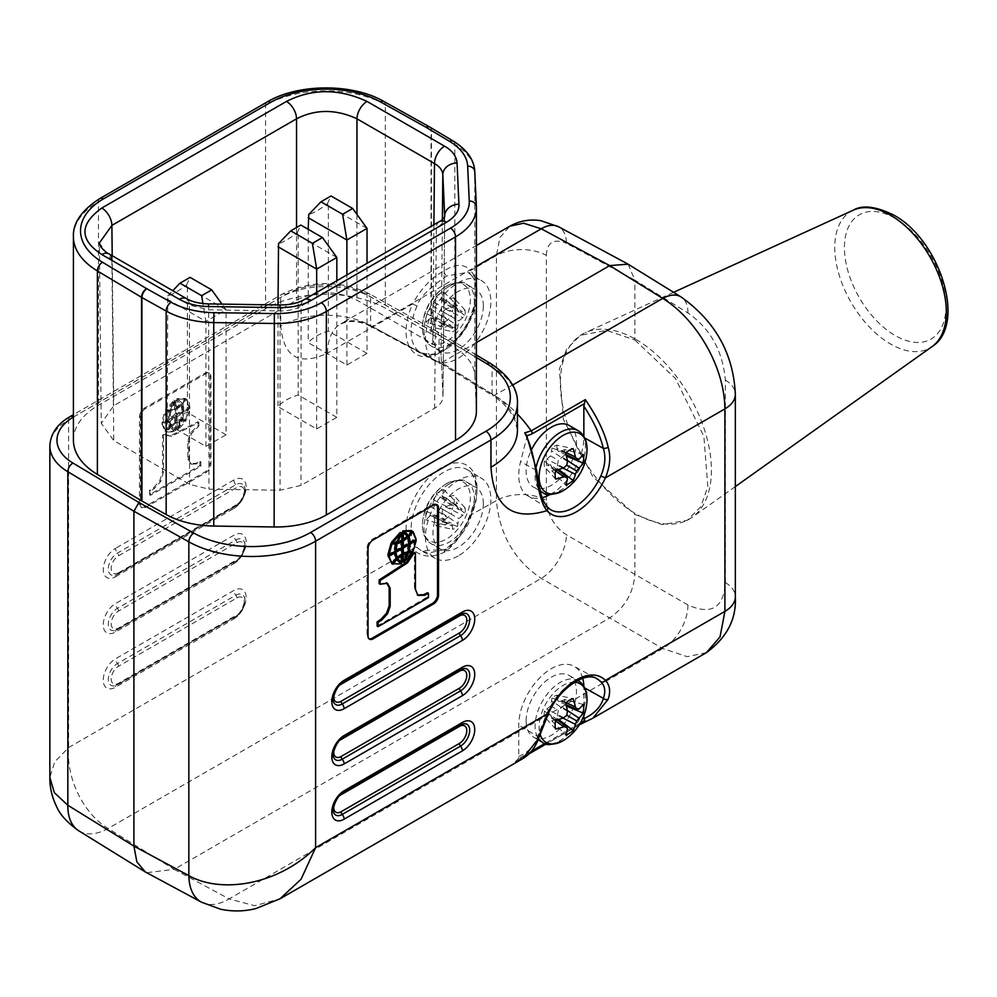 <?xml version="1.0" encoding="UTF-8"?>
<svg xmlns="http://www.w3.org/2000/svg" width="997" height="997" viewBox="0 0 997 997"><rect width="100%" height="100%" fill="white"/><g stroke="black" fill="none" stroke-linecap="round" stroke-linejoin="round"><path stroke-width="0.75" stroke-dasharray="4.99 3.74" d="M304.048 299.686A14.245 8.225 -120 0 0 301.094 306.141C295.723 309.307 288.756 310.902 280.219 310.927L208.809 309.843L189.418 305.057L111.888 260.292L99.376 242.969L101.258 423.301L113.77 440.587L189.567 484.355L208.959 489.166L280.07 490.237L300.957 485.427L434.617 408.259C440.275 404.907 443.054 400.881 442.942 396.195L441.085 355.144C440.811 350.794 438.032 347.068 432.748 343.953L356.963 300.197C336.824 290.326 316.685 290.326 296.545 300.197L113.77 405.704L101.258 423.301M444.687 215.963C444.998 220.412 442.219 224.437 436.362 228.039L301.094 306.141L300.957 485.427M444.699 216.486L442.955 396.719L444.687 216.561M367.033 353.387L328.374 331.066A45.214 26.109 0 0 0 308.235 342.694L346.894 365.014L367.033 353.387L367.033 263.333M336.824 417.332L298.165 395.024A45.214 26.109 0 0 0 278.026 406.651L316.685 428.959L336.824 417.332L336.824 280.768M226.057 434.779L187.399 412.459A45.214 26.109 0 0 0 167.259 424.086L205.918 446.407L226.057 434.779L226.057 309.78L187.399 287.472L187.399 412.459M367.033 228.388L328.374 206.08L328.374 331.066M346.894 365.014L346.894 274.96M308.235 229.335L308.235 342.694M328.374 206.08L327.39 203.774C319.314 209.769 313.108 213.358 308.746 214.529M327.39 203.774L331.029 195.973M336.824 257.463L298.165 235.142L298.165 395.024M316.685 428.959L316.685 292.395M278.026 304.97L278.026 406.651M298.165 235.142L297.181 232.837C289.105 238.831 282.899 242.421 278.537 243.604M297.181 232.837L300.82 225.048M205.918 446.407L205.918 321.408L226.057 309.78L221.97 304.122M187.399 287.472L186.414 285.167C178.338 291.161 172.132 294.738 167.77 295.922L167.259 424.086M167.259 299.1L205.918 321.408L202.939 303.549M186.414 285.167L190.053 277.365M167.77 295.922L172.78 290.7M453.361 141.138A7.116 4.187 -59.1 0 1 454.819 144.391L431.427 130.408L431.427 333.883L454.819 347.878A71.198 41.114 180 0 1 474.784 375.358L476.367 410.216A71.198 41.114 180 0 1 476.392 411.3M431.427 333.883A16.376 9.459 0 0 0 431.016 333.646L385.328 308.173A85.443 49.327 0 0 0 265.551 308.783L98.441 405.256A85.443 49.327 0 0 0 73.417 440.138M476.392 357.512L433.994 332.163L437.521 331.802L439.029 335.079L439.029 361.238L492.069 394.039A90.428 52.205 180 0 1 517.443 430.305L515.362 421.619C511.623 411.786 504.245 403.224 493.228 395.921L492.069 394.039M417.12 547.54L421.295 550.718L446.706 549.584C461.175 536.349 469.238 525.319 470.908 516.483A46.597 26.907 120 0 0 467.605 469.861A46.597 26.907 120 0 0 444.014 472.005A46.597 26.907 120 0 0 414.752 509.455A46.597 26.907 120 0 0 417.12 547.54A3.564 2.866 136.5 0 0 412.596 548.986A50.149 28.95 -60 0 1 417.93 491.708A50.149 28.95 -60 0 1 465.163 464.428A50.149 28.95 -60 0 1 470.497 515.549C464.191 532.261 455.492 544.474 444.388 552.176C431.664 558.245 421.058 557.186 412.596 548.986L68.631 747.551L54.723 761.833L49.85 777.498M592.903 718.164L585.301 721.317L515.25 761.758L522.602 758.754M201.431 902.16A56.966 32.876 118.3 0 0 229.111 898.895L254.671 905.725L280.132 898.746M706.387 652.649L687.182 656.674L662.756 648.536L541.284 578.41C514.552 560.626 499.597 534.691 496.419 500.581L469.774 515.536L470.908 516.483M585.301 721.317L584.342 720.706M583.856 715.709L583.856 687.494A46.036 26.583 120 0 0 583.843 686.347M582.734 678.334A46.036 26.583 120 0 0 574.035 666.258A46.036 26.583 120 0 0 538.667 678.945A46.036 26.583 120 0 0 518.752 725.081L518.752 756.387L518.253 758.867L515.25 761.758L529.046 753.844M526.129 720.819A35.605 20.551 -60 0 1 541.67 684.989A35.605 20.551 -60 0 1 569.1 675.455A35.605 20.551 -60 0 1 576.478 691.744A35.605 20.551 -60 0 1 560.937 727.573A35.605 20.551 -60 0 1 533.507 737.119A35.605 20.551 -60 0 1 526.129 720.819M526.541 435.066L526.615 438.132L520.571 461.661A46.036 26.583 120 0 0 527.999 495.995A46.036 26.583 120 0 0 542.181 497.64M550.307 494.425A46.036 26.583 120 0 0 583.856 437.496L583.856 436.387M569.1 425.457A35.605 20.551 -60 0 1 576.478 441.758A35.605 20.551 -60 0 1 560.937 477.588A35.605 20.551 -60 0 1 533.507 487.122A35.605 20.551 -60 0 1 526.129 470.821A35.605 20.551 -60 0 1 531.924 448.924M518.752 756.387C528.223 752.523 534.492 745.843 537.57 736.322L547.166 712.818A46.597 26.907 -60 0 1 597.016 678.87L574.035 666.258M538.355 738.964A3.564 2.642 20.3 0 0 537.57 736.322L518.752 725.081M527.999 495.995L550.419 509.579A46.597 26.907 -60 0 1 546.643 506.389C540.611 500.768 536.648 479.632 535.563 470.509C533.432 456.813 530.454 446.02 526.615 438.132M536.673 470.447L520.571 461.661M476.392 342.569L441.546 362.684L494.574 395.485A90.428 52.205 60 0 1 517.443 414.067M512.657 385.054L493.228 395.921L439.727 362.846M441.546 362.684L440.537 363.269L439.029 361.238L439.029 362.397L441.546 362.684M440.537 363.269L372.118 326.48A64.082 37.001 -120 0 0 340.862 323.751A64.082 37.001 -120 0 0 340.849 323.763A64.082 37.001 -120 0 0 327.589 353.088C299.15 366.298 283.547 357.287 280.768 326.056A64.082 37.001 0 0 1 370.597 325.608L439.029 362.397M139.455 416.758A7.116 4.113 120 0 1 144.49 408.035L204.908 373.152A7.116 4.113 120 0 1 208.46 372.803A7.116 4.113 120 0 1 209.943 376.056L209.943 463.269A7.116 4.113 120 0 1 204.908 471.992L144.49 506.875A7.116 4.113 120 0 1 140.926 507.224A7.116 4.113 120 0 1 139.455 503.959L139.455 416.758L140.465 417.332A7.116 4.113 -60 0 1 145.5 408.62L205.918 373.738A7.116 4.113 -60 0 1 209.47 373.377A7.116 4.113 -60 0 1 210.953 376.642L210.953 463.854A7.116 4.113 -60 0 1 205.918 472.566L145.5 507.448A7.116 4.113 -60 0 1 141.935 507.809A7.116 4.113 -60 0 1 140.465 504.544L140.465 417.332M634.877 340.014L675.48 378.524L703.87 436.374L707.845 486.71L700.791 506.688L687.357 520.26L662.195 524.634L634.877 514.427L592.841 476.753L563.43 419.488L559.329 369.226L566.632 349.112L580.553 335.266L606.6 330.368L634.877 340.014L634.877 280.132L687.918 312.933C710.313 328.649 722.788 351.031 725.342 380.069L725.342 582.56C723.747 607.946 711.272 615.411 687.918 604.942L566.458 534.816C554.457 526.977 547.752 515.486 546.319 500.332A35.605 20.551 0 0 0 496.419 500.581L496.419 255.618L499.946 237.448L509.791 226.219M546.319 500.332L546.319 255.369A35.605 20.551 0 0 0 496.419 255.618L470.497 270.586C464.178 263.619 455.479 263.657 444.388 270.685C431.651 277.403 421.058 288.519 412.596 304.01L327.589 353.088M417.12 305.929L412.596 304.01A50.149 28.95 -60 0 0 417.93 355.131A50.149 28.95 -60 0 0 465.163 327.863A50.149 28.95 -60 0 0 470.497 270.586A3.564 2.866 -43.5 0 0 470.422 274.487L467.805 272.318L446.706 275.945C428.772 288.345 418.914 298.34 417.12 305.929A46.597 26.907 120 0 0 421.008 352.888A46.597 26.907 120 0 0 444.014 350.421A46.597 26.907 120 0 0 473.276 312.971A46.597 26.907 120 0 0 470.908 274.873L467.817 272.318L481.563 280.656A46.248 26.695 -60 0 1 488.293 317.806A46.248 26.695 -60 0 1 458.159 358.297A46.248 26.695 -60 0 1 435.328 360.752A46.248 26.695 -60 0 1 427.875 323.788A46.248 26.695 -60 0 1 458.159 282.787A46.248 26.695 -60 0 1 481.563 280.656M483.333 306.004A35.605 20.551 120 0 0 475.955 289.703A35.605 20.551 120 0 0 448.525 299.25A35.605 20.551 120 0 0 432.985 335.079A35.605 20.551 120 0 0 440.362 351.368A35.605 20.551 120 0 0 467.792 341.834A35.605 20.551 120 0 0 483.333 306.004M458.159 555.965A46.248 26.695 -60 0 1 435.328 558.42A46.248 26.695 -60 0 1 427.875 521.456A46.248 26.695 -60 0 1 458.159 480.454A46.248 26.695 -60 0 1 481.563 478.323A46.248 26.695 -60 0 1 488.293 515.474A46.248 26.695 -60 0 1 458.159 555.965M483.333 503.672A35.605 20.551 120 0 0 475.955 487.371A35.605 20.551 120 0 0 448.525 496.917A35.605 20.551 120 0 0 432.985 532.747A35.605 20.551 120 0 0 440.362 549.035A35.605 20.551 120 0 0 467.792 539.502A35.605 20.551 120 0 0 483.333 503.672M517.443 403.05A90.428 52.205 0 0 0 492.069 366.784L439.029 335.079L370.597 296.919A64.082 37.001 0 0 0 280.768 297.38L68.619 419.862L68.631 747.551C65.964 777.909 83.511 813.814 108.112 828.495L541.284 578.41A35.605 19.828 -60 0 0 566.458 534.816M78.85 830.85A56.966 32.876 121.7 0 0 108.112 828.495L174.188 869.359L146.646 872.687M687.918 604.942A35.605 21.261 -60 0 1 662.756 648.536L229.111 898.895L174.188 869.359L609.715 617.916C624.994 607.372 633.394 592.841 634.877 574.322L634.877 514.427M635.887 339.441A106.804 61.664 60 0 1 704.842 430.878A106.804 61.664 60 0 1 692.142 517.306A106.804 61.664 60 0 1 689.288 519.138A106.804 61.664 60 0 1 635.887 513.854A106.804 61.664 -120 0 1 566.109 419.725A106.804 61.664 -120 0 1 582.485 334.145A106.804 61.664 -120 0 1 585.501 332.599A106.804 61.664 -120 0 1 635.887 339.441M628.085 264.18L634.877 280.132L566.458 243.343A35.605 20.551 118.3 0 0 558.582 226.768M446.394 483.757A33.873 19.554 -60 0 1 470.36 497.59A33.873 19.554 -60 0 1 446.394 539.078A33.873 19.554 -60 0 1 422.529 522.889L422.529 522.889A33.873 19.554 -60 0 1 444.4 485.016L444.4 485.016A33.873 19.554 -60 0 1 446.394 483.757M440.038 491.247A20.214 11.665 120 0 0 436.275 494.001A49.838 31.169 -124.5 0 0 434.119 500.17A49.613 39.78 -99.6 0 0 432.723 503.522A49.613 39.78 -20.4 0 0 430.517 506.401A49.838 31.169 4.5 0 0 426.255 511.361A20.214 11.665 120 0 0 425.744 515.997A20.214 11.665 120 0 0 426.255 520.06A49.838 26.159 175.8 0 1 430.517 515.499A49.613 12.949 -167.6 0 1 432.723 515.1A49.613 17.934 -140.8 0 0 434.119 517.568A49.838 31.169 -124.5 0 0 436.275 525.843A20.214 11.665 120 0 0 440.038 524.248A20.214 11.665 120 0 0 443.802 521.493A49.838 26.159 64.2 0 1 441.995 513.031A49.613 34.783 87.7 0 1 442.743 509.305A49.613 34.783 152.3 0 1 445.584 506.8A49.838 26.159 175.8 0 1 453.834 504.133A20.214 11.665 120 0 0 453.834 495.447A49.838 31.169 4.5 0 0 445.584 497.702A49.613 17.934 20.8 0 0 442.743 497.74A49.613 12.949 47.6 0 1 441.995 495.634A49.838 26.159 64.2 0 1 443.802 489.652A20.214 11.665 120 0 0 440.038 491.247M443.802 489.652L457.436 503.423A14.544 8.4 -60 0 0 452.526 506.264L436.275 494.001M434.119 500.17L452.526 509.43L452.526 506.264M432.723 503.522L451.13 514.153L452.526 509.43M430.517 506.401L447.753 517.717L451.13 514.153M426.255 511.361L444.998 519.312L447.753 517.717M434.119 517.568L452.526 526.154L451.13 523.051L447.753 523.388L444.998 524.983A14.544 8.4 -60 0 1 444.699 522.316A14.544 8.4 -60 0 1 444.998 519.312M452.526 526.154L452.526 529.332A14.544 8.4 -60 0 0 454.981 528.26A14.544 8.4 -60 0 0 457.436 526.491L458.844 518.602L464.976 513.443A14.544 8.4 -60 0 0 465.275 510.439A14.544 8.4 -60 0 0 464.976 507.772L462.222 509.367L458.844 509.704L457.436 506.601L457.436 503.423M430.517 515.499L447.753 523.388M444.998 524.983L426.255 520.06M432.723 515.1L451.13 523.051M436.275 525.843L452.526 529.332M457.436 526.491L443.802 521.493M441.995 513.031L457.436 523.325M442.743 509.305L458.844 518.602M445.584 506.8L462.222 515.038M453.834 504.133L464.976 513.443M464.976 507.772L453.834 495.447M445.584 497.702L462.222 509.367M442.743 497.74L458.844 509.704M441.995 495.634L457.436 506.601M446.394 286.089A33.873 19.554 -60 0 1 470.36 299.923A33.873 19.554 -60 0 1 446.394 341.41A33.873 19.554 -60 0 1 422.529 325.221L422.529 325.221A33.873 19.554 -60 0 1 444.4 287.348L444.4 287.348A33.873 19.554 -60 0 1 446.394 286.089M426.255 322.392A49.838 26.159 175.8 0 1 430.517 317.831A49.613 12.949 -167.6 0 1 432.723 317.432A49.613 17.934 -140.8 0 0 434.119 319.9L452.526 328.487L452.526 331.665A14.544 8.4 120 0 0 457.436 328.823L443.802 323.826A49.838 26.159 64.2 0 1 441.995 315.364A49.613 34.783 87.7 0 1 442.743 311.637A49.613 34.783 152.3 0 1 445.584 309.132A49.838 26.159 175.8 0 1 453.834 306.465A20.214 11.665 120 0 0 453.834 297.779A49.838 31.169 4.5 0 0 445.584 300.035A49.613 17.934 20.8 0 0 442.743 300.072A49.613 12.949 47.6 0 1 441.995 297.966A49.838 26.159 64.2 0 1 443.802 291.984A20.214 11.665 120 0 0 436.275 296.333A49.838 31.169 -124.5 0 0 434.119 302.502A49.613 39.78 -99.6 0 0 432.723 305.855A49.613 39.78 -20.4 0 0 430.517 308.734A49.838 31.169 4.5 0 0 426.255 313.694L444.998 321.645A14.544 8.4 120 0 0 444.998 327.315L426.255 322.392A20.214 11.665 -60 0 1 426.255 313.694M434.119 319.9A49.838 31.169 -124.5 0 0 436.275 328.175L452.526 331.665M443.802 323.826A20.214 11.665 -60 0 1 436.275 328.175M443.802 291.984L457.436 305.755A14.544 8.4 -60 0 0 452.526 308.596L436.275 296.333M434.119 302.502L452.526 311.762L452.526 308.596M432.723 305.855L451.13 316.485L452.526 311.762M430.517 308.734L447.753 320.049L451.13 316.485M447.753 320.049L444.998 321.645M444.998 327.315L447.753 325.72L451.13 325.383L452.526 328.487M457.436 328.823L458.844 320.934L464.976 315.775A14.544 8.4 -60 0 0 465.275 312.771A14.544 8.4 -60 0 0 464.976 310.104L462.222 311.7L458.844 312.036L457.436 308.933L457.436 305.755M430.517 317.831L447.753 325.72M432.723 317.432L451.13 325.383M441.995 315.364L457.436 325.658M442.743 311.637L458.844 320.934M445.584 309.132L462.222 317.37M453.834 306.465L464.976 315.775M464.976 310.104L453.834 297.779M445.584 300.035L462.222 311.7M442.743 300.072L458.844 312.036M441.995 297.966L457.436 308.933M198.839 426.143L198.839 422.416L171.596 436.3L164.704 435.066L163.558 435.739L163.558 471.942L160.704 481.464L154.323 488.555L150.535 490.985L150.535 495.272L200.883 466.197L200.883 461.985L197.082 463.867L191.374 464.178L188.794 459.717L188.794 441.696L191.524 433.57L198.839 426.143L197.83 425.557L190.527 432.985L187.785 441.11L187.785 459.131L191.449 464.228L190.253 463.543L196.073 463.293L199.874 461.412L199.874 465.624L149.525 494.686L149.525 490.399L153.314 487.969L159.694 480.878L162.548 471.357L162.548 435.153L163.695 434.493L165.527 435.627L163.695 434.493L170.587 435.726L197.83 421.831L197.83 425.557M186.177 420.759L182.314 420.684L177.753 430.23L186.177 420.759L185.168 420.186L176.743 429.657L181.304 420.098L185.168 420.186M177.142 422.691L181.392 420.859L177.154 429.844L177.142 422.691L176.133 422.105L180.382 420.273L176.145 429.258L176.133 422.105M177.142 421.644L177.142 415.861L183.012 412.471L181.79 419.65L177.142 421.644L176.133 421.058L176.133 415.275L182.002 411.898L180.781 419.064L176.133 421.058M182.725 419.475L184.171 411.798L190.016 408.434L186.838 419.55L181.728 418.902L183.161 411.225L189.006 407.848L185.828 418.977L181.728 418.902M190.028 407.212L184.183 410.577L182.974 404.271L186.95 399.51L190.028 407.212L189.019 406.626L183.186 410.004L181.977 403.698L185.953 398.925L189.019 406.626M181.953 405.281L183.037 411.238L177.142 414.64L177.154 408.782L181.953 405.281L180.943 404.695L182.027 410.664L176.145 414.067L176.145 408.197L180.943 404.695M177.154 407.736L181.541 404.533L177.154 400.383L177.154 407.736L176.145 407.162L176.145 399.797L177.217 400.308L180.544 403.959L176.145 407.162M182.588 403.523L177.765 399.211L186.314 399.049L182.588 403.523L176.756 398.626L185.305 398.464L181.579 402.938M186.09 398.912L185.081 398.326L186.09 398.912M175.659 430.704L175.659 423.538L171.409 426.616L175.659 430.704L170.4 426.043L174.662 422.965L174.649 430.118M170.499 427.501L175.061 431.788L166.636 432.05L170.499 427.501L169.49 426.928L174.051 431.215L165.627 431.464L169.49 426.928M174.301 431.402L173.291 430.829L174.301 431.402M166.723 432.1L165.627 431.464L166.723 432.1M175.659 416.721L169.802 420.098L171.023 425.869L175.659 422.491L175.659 416.721L174.649 416.135L174.662 421.905L170.013 425.283L168.792 419.525L174.649 416.135M168.643 420.771L162.798 424.149L165.976 431.601L170.076 426.778L168.643 420.771L167.633 420.186L169.066 426.205L164.966 431.016L161.788 423.563L167.633 420.186M175.646 401.255L175.659 408.596L171.26 410.477L175.646 401.255L174.649 400.669L174.649 408.022L170.25 409.892L174.649 400.669M169.764 418.902L175.659 415.5L175.659 409.642L170.861 411.674L169.764 418.902L168.767 418.316L169.851 411.1L174.649 409.069L174.649 414.914L168.767 418.316M166.499 410.49L170.225 410.664L175.048 400.782L166.499 410.49L165.49 409.904L174.039 400.196L169.216 410.079L165.49 409.904M162.785 422.94L168.618 419.563L169.826 411.861L165.851 411.686L162.785 422.94L161.776 422.354L164.841 411.113L168.817 411.287L167.608 418.989L161.776 422.354M191.524 433.57L190.527 432.985M198.839 422.416L197.83 421.831M190.676 426.778L189.679 426.205M190.439 426.878L189.43 426.305M186.875 428.772L185.878 428.187M171.596 436.3L170.587 435.726M163.558 435.739L162.548 435.153M163.558 471.942L162.548 471.357M160.704 481.464L159.694 480.878M154.323 488.555L153.314 487.969M150.535 490.985L149.525 490.399M150.535 495.272L149.525 494.686M200.883 466.197L199.874 465.624M200.883 461.985L199.874 461.412M191.374 464.178L190.365 463.605M188.794 459.717L187.785 459.131M188.794 441.696L187.785 441.11M182.314 420.684L181.304 420.098M177.753 430.23L176.743 429.657M181.392 420.859L180.382 420.273M177.154 429.844L176.145 429.258M177.142 415.861L176.133 415.275M181.79 419.65L180.781 419.064M183.012 412.471L182.002 411.898M184.171 411.798L183.161 411.225M186.838 419.55L185.828 418.977M190.016 408.434L189.006 407.848M184.183 410.577L183.186 410.004M186.95 399.51L185.953 398.925M182.974 404.271L181.977 403.698M183.037 411.238L182.027 410.664M177.154 408.782L176.145 408.197M177.142 414.64L176.145 414.067M181.541 404.533L180.544 403.959M177.765 399.211L176.756 398.626M175.659 423.538L174.662 422.965M171.409 426.616L170.4 426.043M175.659 422.491L174.662 421.905M171.023 425.869L170.013 425.283M169.802 420.098L168.792 419.525M170.076 426.778L169.066 426.205M162.798 424.149L161.788 423.563M165.976 431.601L164.966 431.016M175.659 408.596L174.649 408.022M171.26 410.477L170.25 409.892M175.659 409.642L174.649 409.069M175.659 415.5L174.649 414.914M170.861 411.674L169.851 411.1M170.225 410.664L169.216 410.079M175.048 400.782L174.039 400.196M169.826 411.861L168.817 411.287M168.618 419.563L167.608 418.989M574.608 682.172A33.873 19.554 120 0 0 563.068 685.413A33.873 19.554 120 0 0 540.1 734.228M565.062 739.475A33.873 19.554 120 0 0 586.934 701.601M565.66 702.997L552.014 698A14.544 8.4 120 0 1 556.924 695.158L573.188 698.648M566.097 702.611L556.924 698.336L556.924 695.158M566.134 704.804L558.332 701.427L556.924 698.336M578.945 708.992L561.71 701.103L558.332 701.427M583.208 704.43L564.464 699.508A14.544 8.4 -60 0 1 564.464 705.178L566.421 706.001M561.71 701.103L564.464 699.508M564.464 705.178L558.332 710.338L556.924 718.226A14.544 8.4 -60 0 1 552.014 721.068L552.014 717.89L550.618 714.787L547.241 715.123L544.487 716.718A14.544 8.4 120 0 1 544.188 714.051A14.544 8.4 120 0 1 544.487 711.048L550.618 705.888L552.014 698M567.305 710.437L561.71 706.773M550.618 705.888L558.332 710.338M562.906 718.064L556.924 715.061M558.619 719.51L556.924 718.226M552.014 721.068L565.66 734.839M567.467 728.857L552.014 717.89M557.435 719.859L550.618 714.787M555.516 720.931L547.241 715.123M555.628 729.044L544.487 716.718M544.487 711.048L555.628 720.357M563.878 717.69L547.241 709.453M567.467 711.459L552.014 701.165M565.062 489.49A33.873 19.554 120 0 0 586.934 451.604M565.66 452.999L552.014 448.002A14.544 8.4 120 0 1 556.924 445.173L573.188 448.65M566.097 452.613L556.924 448.338L556.924 445.173M566.134 454.819L558.332 451.442L556.924 448.338M578.945 459.006L561.71 451.105L558.332 451.442M583.208 454.445L564.464 449.522A14.544 8.4 -60 0 1 564.464 455.193L566.421 456.015M561.71 451.105L564.464 449.522M564.464 455.193L558.332 460.352L556.924 468.241A14.544 8.4 -60 0 1 552.014 471.07L552.014 467.892L550.618 464.801L547.241 465.138L544.487 466.721A14.544 8.4 120 0 1 544.188 464.066A14.544 8.4 120 0 1 544.487 461.05L550.618 455.891L552.014 448.002M567.305 460.452L561.71 456.776M550.618 455.891L558.332 460.352M562.906 468.067L556.924 465.063M558.619 469.512L556.924 468.241M552.014 471.07L565.66 484.841M567.467 478.872L552.014 467.892M557.435 469.874L550.618 464.801M555.516 470.945L547.241 465.138M555.628 479.058L544.487 466.721M544.487 461.05L555.628 470.372M563.878 467.705L547.241 459.467M567.467 461.474L552.014 451.18M436.512 504.544A7.116 4.113 120 0 0 436.038 504.195A7.116 4.113 120 0 0 432.486 504.544L372.068 539.427A7.116 4.113 120 0 0 367.033 548.151L367.033 635.351A7.116 4.113 120 0 0 368.504 638.616A7.116 4.113 120 0 0 369.04 638.84M418.079 595.421L414.428 588.716L414.428 552.512M386.948 582.996L379.134 583.656M377.103 626.079L427.451 597.004L427.451 592.717M395.659 559.118L400.221 563.405L391.796 563.666L395.934 559.28M391.148 563.218L395.248 558.395L393.803 552.388M387.945 554.519L393.79 551.179L394.999 543.477M400.831 562.32L400.831 555.155L396.582 558.233M396.195 557.485L400.831 554.108L400.831 548.338M394.937 550.518L400.831 547.116L400.296 541.57M395.821 543.963L394.999 548.811M396.432 542.094L400.819 532.872L400.819 540.212L396.619 542.206M391.659 542.106L395.385 542.281L400.221 532.398M406.564 552.475L402.314 561.461M407.474 552.301L402.925 561.847L411.35 552.375M415.188 540.05L411.998 551.167L407.898 551.092L409.057 546.418M408.172 544.088L406.95 551.266L402.314 553.248M402.314 546.256L408.209 542.854L409.219 543.44M402.314 540.399L407.112 536.897L408.209 542.854M402.314 539.352L406.714 536.149L402.327 531.999M412.484 531.239L411.474 530.653L407.761 535.14M404.869 531.7L402.925 530.828M409.356 542.194L415.201 538.829L416.198 539.402M408.147 535.888L412.122 531.127L415.201 538.829M414.428 588.716L415.425 589.302M427.451 597.004L428.448 597.589M386.45 582.659L387.459 583.233M395.248 558.395L396.258 558.981M393.79 551.179L394.8 551.765M400.831 554.108L401.841 554.693M400.831 547.116L401.841 547.702M400.819 540.212L401.828 540.798M395.385 542.281L396.395 542.854M411.998 551.167L413.007 551.752M406.95 551.266L407.96 551.852M406.714 536.149L407.723 536.735M280.057 304.995L280.07 490.237M208.647 303.923L208.959 489.166M186.464 298.614A14.245 8.225 -60 0 1 189.418 305.057L189.567 484.355M439.303 221.596A14.245 8.225 -120 0 0 436.362 228.039L434.617 408.259M111.888 260.292L113.77 440.587M112.2 255.731L113.77 405.704M296.545 227.515L296.545 300.197M356.963 214.417L356.963 300.197M433.907 224.724L432.748 343.953M442.394 219.452L441.085 355.144M429.956 127.142A7.116 4.187 120.9 0 1 431.427 130.408A16.376 9.459 0 0 0 431.016 130.171A7.116 4.038 119.1 0 0 429.732 127.03M474.784 375.358L474.784 171.87A71.198 41.114 0 0 0 454.819 144.391L454.819 347.878M383.845 101.432A7.116 4.038 -60.9 0 1 385.328 104.697L431.016 130.171L431.016 333.646M267.022 102.043A7.116 4.113 -120 0 0 265.551 105.296A85.443 49.327 0 0 1 385.328 104.697L385.328 308.173M265.551 308.783L265.551 105.296L98.441 201.78A85.443 49.327 0 0 0 73.417 236.663M99.912 198.515A7.116 4.113 -120 0 0 98.441 201.78L98.441 405.256M476.367 410.216L476.342 206.304M433.994 332.163L365.65 294.065A56.966 32.889 0 0 0 285.803 294.464L73.653 416.958A56.966 32.889 0 0 0 73.417 417.095M490.599 363.531A7.116 4.187 -59.1 0 1 492.069 366.784L492.069 394.027M365.65 294.065A7.116 4.038 -60.9 0 1 369.127 293.666A7.116 4.038 -60.9 0 1 370.597 296.919L370.61 325.608L372.118 326.48L476.392 266.274M285.803 294.464A7.116 4.113 -120 0 0 282.251 294.115A7.116 4.113 -120 0 0 280.768 297.38L280.768 326.056M70.102 416.596A7.116 4.113 -120 0 0 68.619 419.862A64.082 37.001 0 0 0 49.85 446.02M548.313 713.765L547.166 712.818M584.716 687.967L583.856 687.494M580.428 722.975L544.96 743.45M531.413 751.277L518.253 758.867M584.716 437.982L583.856 437.496M370.597 325.608L370.734 326.418L439.49 363.382M115.54 576.74L233.859 508.433A4.985 2.879 60 0 1 234.893 506.14A4.985 2.879 60 0 1 235.778 505.915A12.949 7.478 120 0 0 244.153 486.224A12.949 7.478 120 0 0 235.778 484.754L117.459 553.073A12.949 7.478 120 0 0 108.499 566.632A12.949 7.478 120 0 0 113.758 575.456A12.949 7.478 120 0 0 117.459 574.222L235.778 505.915A2.854 1.645 60 0 0 236.289 505.778C242.458 503.273 247.131 490.686 244.153 486.224C246.546 488.493 241.66 503.547 234.893 506.14L116.574 574.459A4.985 2.879 60 0 1 117.459 574.222A2.854 1.645 60 0 0 117.97 574.085L236.289 505.778A2.854 1.645 60 0 0 236.875 504.47A10.419 6.019 120 0 0 244.24 491.72A10.419 6.019 120 0 0 236.875 487.458L118.556 555.778A10.419 6.019 120 0 0 111.19 568.527A10.419 6.019 120 0 0 118.556 572.789A2.854 1.645 60 0 1 117.97 574.085L116.574 574.459A4.985 2.879 60 0 0 115.54 576.74A17.398 10.045 -60 0 1 103.239 569.636A17.398 10.045 -60 0 1 115.54 548.338A4.985 2.879 -120 0 0 117.459 553.073A2.854 1.645 -120 0 1 118.556 555.778M233.859 508.433A17.398 10.045 -60 0 0 246.159 487.122A17.398 10.045 -60 0 0 233.859 480.018L115.54 548.338M233.859 563.654A17.398 10.045 -60 0 0 246.159 542.356A17.398 10.045 -60 0 0 233.859 535.252L115.54 603.559A17.398 10.045 -60 0 0 103.239 624.87A17.398 10.045 -60 0 0 115.54 631.973L233.859 563.654A4.985 2.879 60 0 1 234.893 561.373A4.985 2.879 60 0 1 235.778 561.149A12.949 7.478 120 0 0 244.153 541.458A12.949 7.478 120 0 0 235.778 539.988L117.459 608.295A12.949 7.478 120 0 0 108.499 621.866A12.949 7.478 120 0 0 113.758 630.69A12.949 7.478 120 0 0 117.459 629.456L235.778 561.149A2.854 1.645 60 0 0 236.289 561.012C242.458 558.507 247.131 545.92 244.153 541.458C246.546 543.726 241.66 558.769 234.893 561.373L116.574 629.693A4.985 2.879 60 0 1 117.459 629.456A2.854 1.645 60 0 0 117.97 629.319L236.289 561.012A2.854 1.645 60 0 0 236.875 559.703A10.419 6.019 120 0 0 244.24 546.942A10.419 6.019 120 0 0 236.875 542.692L118.556 611.011A10.419 6.019 120 0 0 111.19 623.761A10.419 6.019 120 0 0 118.556 628.023L236.875 559.703M233.859 618.888A17.398 10.045 -60 0 0 246.159 597.589A17.398 10.045 -60 0 0 233.859 590.486L115.54 658.793A17.398 10.045 -60 0 0 103.239 680.104A17.398 10.045 -60 0 0 115.54 687.195L233.859 618.888A4.985 2.879 60 0 1 234.893 616.607A4.985 2.879 60 0 1 235.778 616.37A12.949 7.478 120 0 0 244.153 596.68A12.949 7.478 120 0 0 235.778 595.221L117.459 663.528A12.949 7.478 120 0 0 108.499 677.1A12.949 7.478 120 0 0 113.758 685.924A12.949 7.478 120 0 0 117.459 684.69L235.778 616.37A2.854 1.645 60 0 0 236.289 616.246C242.458 613.741 247.131 601.154 244.153 596.68C246.546 598.96 241.66 614.002 234.893 616.607L116.574 684.914A4.985 2.879 60 0 1 117.459 684.69A2.854 1.645 60 0 0 117.97 684.553L236.289 616.246A2.854 1.645 60 0 0 236.875 614.937A10.419 6.019 120 0 0 244.24 602.176A10.419 6.019 120 0 0 236.875 597.926L118.556 666.233A10.419 6.019 120 0 0 111.19 678.994A10.419 6.019 120 0 0 118.556 683.244L236.875 614.937M444.388 270.685A3.564 2.056 -120 0 0 446.706 275.945M435.328 360.752L421.008 352.888L430.642 354.471C433.334 354.234 441.571 353.088 454.557 340.463C475.071 320.735 481.738 283.497 470.422 274.487L470.422 274.487A3.564 2.866 -43.5 0 0 470.908 274.873M444.388 552.176A3.564 2.056 60 0 1 444.949 549.447A3.564 2.056 60 0 1 446.706 549.584M725.342 582.56A35.605 20.551 180 0 1 735.337 596.829M546.319 255.369C547.129 242.184 553.833 238.171 566.458 243.343M687.918 312.933A35.605 20.551 121.7 0 0 681.038 296.932M725.342 380.069A35.605 20.551 180 0 1 735.337 394.338M853.32 210.168A78.875 45.538 -120 0 0 838.44 272.555A78.875 45.538 -120 0 0 890.533 344.027A78.875 45.538 -120 0 0 932.083 346.582M895.181 218.331A71.772 41.438 -120 0 0 844.434 247.642A71.772 41.438 -120 0 0 895.181 335.54A71.772 41.438 -120 0 0 945.941 306.241A71.772 41.438 -120 0 0 895.181 218.331M449.198 483.969A35.605 20.551 -60 0 1 466.995 482.199A35.605 20.551 -60 0 1 474.373 498.5A35.605 20.551 -60 0 1 449.198 542.106A35.605 20.551 -60 0 1 431.389 543.864A35.605 20.551 -60 0 1 424.024 527.563A35.605 20.551 -60 0 1 449.198 483.969M449.198 286.301A35.605 20.551 -60 0 1 466.995 284.531A35.605 20.551 -60 0 1 474.373 300.832A35.605 20.551 -60 0 1 449.198 344.439A35.605 20.551 -60 0 1 431.389 346.196A35.605 20.551 -60 0 1 424.024 329.895A35.605 20.551 -60 0 1 449.198 286.301M139.455 503.959L140.465 504.544M144.49 506.875L145.5 507.448M204.908 471.992L205.918 472.566M209.943 463.269L210.953 463.854M209.943 376.056L210.953 376.642M204.908 373.152L205.918 373.738M144.49 408.035L145.5 408.62M197.082 463.867L196.073 463.293M233.859 480.018A4.985 2.879 -120 0 0 235.778 484.754A2.854 1.645 -120 0 1 236.875 487.458M118.556 572.789L236.875 504.47M236.875 542.692A2.854 1.645 -120 0 0 235.778 539.988A4.985 2.879 -120 0 1 233.859 535.252M118.556 628.023A2.854 1.645 60 0 1 117.97 629.319L116.574 629.693A4.985 2.879 60 0 0 115.54 631.973M118.556 611.011A2.854 1.645 -120 0 0 117.459 608.295A4.985 2.879 -120 0 1 115.54 603.559M236.875 597.926A2.854 1.645 -120 0 0 235.778 595.221A4.985 2.879 -120 0 1 233.859 590.486M118.556 683.244A2.854 1.645 60 0 1 117.97 684.553L116.574 684.914A4.985 2.879 60 0 0 115.54 687.195M118.556 666.233A2.854 1.645 -120 0 0 117.459 663.528A4.985 2.879 -120 0 1 115.54 658.793M569.1 675.455L577.712 680.428A35.605 20.551 120 0 0 560.264 682.384A35.605 20.551 120 0 0 535.09 725.99A35.605 20.551 120 0 0 538.492 738.615M542.468 742.291A35.605 20.551 120 0 0 560.264 740.522A35.605 20.551 120 0 0 585.438 696.928A35.605 20.551 120 0 0 578.073 680.627M536.174 466.97A35.605 20.551 120 0 0 535.09 476.005A35.605 20.551 120 0 0 540.062 490.474M542.468 492.294A35.605 20.551 120 0 0 560.264 490.536A35.605 20.551 120 0 0 585.438 446.93A35.605 20.551 120 0 0 578.073 430.629M433.483 505.13L432.486 504.544M368.03 548.724L367.033 548.151M373.065 540L372.068 539.427M368.03 635.936L367.033 635.351M461.412 614.277A4.985 2.879 60 0 1 460.514 614.513A12.949 7.478 -60 0 1 464.216 613.28L460.003 614.638A2.854 1.645 60 0 1 460.514 614.513L342.195 682.82A4.985 2.879 60 0 0 343.093 682.584M459.48 615.386A2.854 1.645 60 0 1 460.003 614.638L341.684 682.957A2.854 1.645 60 0 1 342.195 682.82A12.949 7.478 -60 0 0 333.821 702.511C331.44 700.729 332.898 688.478 341.684 682.957A2.854 1.645 60 0 0 341.111 683.979M333.808 695.732A10.419 6.019 -60 0 1 340.027 684.964M333.808 750.965A10.419 6.019 -60 0 1 340.027 740.198M333.808 806.199A10.419 6.019 -60 0 1 340.027 795.432M459.48 670.62A2.854 1.645 60 0 1 460.003 669.872A2.854 1.645 60 0 1 460.514 669.735A12.949 7.478 -60 0 1 464.216 668.501L460.003 669.872L341.684 738.179A2.854 1.645 60 0 1 342.195 738.054L460.514 669.735A4.985 2.879 60 0 0 461.412 669.51M341.111 739.213A2.854 1.645 60 0 1 341.684 738.179C332.898 743.712 331.44 755.963 333.821 757.745A12.949 7.478 -60 0 1 342.195 738.054A4.985 2.879 60 0 0 343.093 737.817M459.48 725.841A2.854 1.645 60 0 1 460.003 725.106A2.854 1.645 60 0 1 460.514 724.969A12.949 7.478 -60 0 1 464.216 723.735L460.003 725.106L341.684 793.413A2.854 1.645 60 0 1 342.195 793.276L460.514 724.969A4.985 2.879 60 0 0 461.412 724.732M341.111 794.447A2.854 1.645 60 0 1 341.684 793.413C332.898 798.933 331.44 811.197 333.821 812.966A12.949 7.478 -60 0 1 342.195 793.276A4.985 2.879 60 0 0 343.093 793.051M476.392 355.032L437.583 331.827M437.521 331.802L369.127 293.666C339.977 280.082 311.014 280.232 282.251 294.115L73.417 414.69M579.307 724.831L546.319 743.874M370.734 326.418C362.472 322.28 354.67 320.772 347.317 321.869L340.849 323.763L476.392 245.511M435.328 558.42L421.295 550.718L428.61 552.999L444.974 549.434C455.442 542.181 463.717 530.89 469.774 515.536C478.473 491.97 477.75 476.74 467.605 469.861L481.563 478.323M687.357 520.26L689.288 519.138M580.553 335.266L582.485 334.145M673.586 292.32L585.501 332.599M735.337 486.573L692.142 517.306M440.362 549.035L431.389 543.864C424.934 539.813 421.98 532.822 422.529 522.889A49.862 49.862 0 0 1 444.4 485.016L446.506 483.695C457.287 479.221 464.116 478.722 466.995 482.199L475.955 487.371M440.362 351.368L431.389 346.196C424.934 342.145 421.98 335.154 422.529 325.221A49.862 49.862 0 0 1 444.4 287.348L446.506 286.027C457.287 281.553 464.116 281.042 466.995 284.531L475.955 289.703M140.926 507.224L141.935 507.809M208.46 372.803L209.47 373.377M178.189 399.186L179.198 399.76M538.068 739.749L533.507 737.119M540.187 490.985L533.507 487.122M437.047 504.769L436.038 504.195M369.513 639.189L368.504 638.616M417.481 595.084L418.491 595.658M386.562 582.722L387.571 583.295M392.12 543.938L391.111 543.365M404.371 531.376L405.368 531.962"/><path stroke-width="1.5" d="M286.475 101.432C312.098 88.459 338.955 88.459 367.033 101.432L444.562 146.198C452.277 150.522 456.439 156.118 457.062 162.985L458.932 204.211C459.393 210.89 455.218 216.91 446.432 222.306L311.164 300.396C303.1 305.182 292.657 307.587 279.845 307.612L208.435 306.528C197.68 306.453 187.984 304.048 179.348 299.312L101.819 254.547C79.349 239.754 79.349 224.25 101.819 208.037L286.475 101.432A14.245 8.225 60 0 1 296.545 118.805C315.762 109.034 335.902 109.034 356.963 118.805L434.493 163.558C439.627 166.437 442.406 170.163 442.818 174.737L444.699 216.486C445.111 215.913 442.842 220.15 439.303 221.596L304.048 299.686C298.016 303.163 290.015 304.932 280.057 304.995L208.647 303.923C199.425 303.599 192.022 301.829 186.464 298.614L108.935 253.849A14.245 8.225 -60 0 1 111.888 260.292M101.819 254.547A14.245 8.225 -60 0 1 108.935 253.849C106.804 253.313 99.189 246.758 99.376 242.969L111.888 225.409L296.545 118.805L296.545 227.515M367.033 263.333L367.033 228.388L346.894 240.015L346.894 274.96M367.033 228.388L352.676 208.473L331.029 195.973L320.959 201.793L308.746 214.529L308.235 229.335M308.235 217.707L346.894 240.015L342.607 214.293L320.959 201.793M352.676 208.473L342.607 214.293M336.824 280.768L336.824 257.463L316.685 269.09L316.685 292.395M336.824 257.463L322.467 237.548L300.82 225.048L290.75 230.855L278.537 243.604L278.026 304.97M278.026 246.77L316.685 269.09L312.397 243.355L290.75 230.855M322.467 237.548L312.397 243.355M172.78 290.7L179.983 283.185L190.053 277.365L211.7 289.865L221.97 304.122M179.983 283.185L201.631 295.685L202.939 303.549M211.7 289.865L201.631 295.685M103.476 198.877A7.116 4.113 -120 0 0 99.912 198.515C81.667 210.242 72.831 222.954 73.417 236.663L73.417 440.138A85.443 49.327 0 0 0 97.394 474.41L141.524 500.793A16.376 9.459 0 0 0 141.923 501.017L141.923 297.542A7.116 4.038 -60.9 0 1 146.871 288.769L171.11 302.278A64.082 37.001 0 0 0 213.944 312.659L274.325 313.569A64.082 37.001 0 0 0 321.321 302.739L450.494 228.163A64.082 37.001 0 0 0 469.251 201.033L467.668 166.175A64.082 37.001 0 0 0 449.697 141.437L426.305 127.442A9.26 5.346 180 0 0 426.068 127.317L380.38 101.844A78.327 45.214 0 0 0 270.586 102.392L103.476 198.877A78.327 45.214 0 0 0 102.517 262.261L146.646 288.644A9.26 5.346 180 0 0 146.871 288.769M73.417 236.663A85.443 49.327 0 0 0 97.394 270.935L141.524 297.305A16.376 9.459 0 0 0 141.923 297.542L166.163 311.052A71.198 41.114 0 0 0 213.757 322.579L213.757 526.055A71.198 41.114 180 0 1 166.163 514.539L141.923 501.017M213.757 526.055L274.138 526.977A71.198 41.114 180 0 0 326.355 514.951L455.529 440.362A71.198 41.114 180 0 0 476.392 411.3L476.392 207.812A71.198 41.114 0 0 0 476.367 206.74A7.116 5.808 -2.6 0 0 476.354 206.516L474.784 171.658A7.116 5.808 -2.6 0 1 474.784 171.87L476.342 206.304M73.417 417.095A56.966 32.889 0 0 0 72.955 463.057A7.116 4.187 120.9 0 0 67.833 471.718L133.91 511.224L138.944 502.513L193.779 533.083A83.312 48.093 0 0 0 310.565 532.485L485.925 431.252A83.312 48.093 0 0 0 486.947 363.83L476.392 357.512M49.85 777.498L54.374 792.715L67.833 805.252A56.966 32.876 121.7 0 0 78.85 830.85L78.85 830.85C67.223 822.575 59.808 814.462 56.592 806.523C52.081 797.438 49.838 787.879 49.85 777.847L49.85 446.02A64.082 37.001 0 0 0 67.833 471.718L67.833 805.252L133.91 846.104L188.844 875.64C221.11 893.91 278.051 885.149 315.6 847.674L547.59 713.74A50.149 28.95 -60 0 1 605.366 680.39C609.84 685.064 610.787 691.332 608.182 699.221A3.564 2.617 -159.2 0 1 603.347 698.349C601.029 706.748 594.536 713.565 583.856 718.8L583.856 715.709M193.779 533.083A7.116 4.038 119.1 0 0 188.844 541.845L133.91 511.224L133.91 846.104L136.851 861.844L145.213 871.889L201.431 902.148A56.966 32.876 118.3 0 0 201.431 902.16L220.325 909.152C232.176 911.682 243.978 911.507 255.731 908.628L280.132 898.733L301.082 879.204L315.6 847.674L315.6 541.209L490.96 439.964A90.428 52.205 0 0 0 517.443 403.05C518.029 388.942 509.081 375.769 490.599 363.531L476.392 355.032M547.216 506.875A3.564 2.854 -41.1 0 1 547.029 510.638C540.536 504.195 536.747 480.666 535.813 470.634C533.27 454.42 529.581 441.833 524.758 432.872L531.202 430.854L585.301 399.623C597.191 416.92 604.818 432.81 608.182 447.279C610.949 456.539 610.002 466.746 605.366 477.899A50.149 28.95 -60 0 1 547.029 510.638C512.308 521.257 493.627 506.788 490.96 467.219L490.96 439.964A7.116 4.113 60 0 0 485.925 431.252M438.518 508.034A7.116 4.113 -60 0 0 437.047 504.769A7.116 4.113 -60 0 0 433.483 505.13L373.065 540A7.116 4.113 -60 0 0 368.03 548.724L368.03 635.936A7.116 4.113 -60 0 0 369.513 639.189A7.116 4.113 -60 0 0 373.065 638.84L433.483 603.958A7.116 4.113 -60 0 0 438.518 595.234L438.518 508.034L437.521 507.448A7.116 4.113 120 0 0 436.512 504.544M280.132 898.746L522.602 758.754L537.383 740.098L547.59 713.74L548.313 713.765C559.554 687.058 586.984 671.006 597.016 678.87A46.597 26.907 -60 0 1 600.842 681.823C605.017 685.924 605.84 691.432 603.347 698.349L584.716 687.967M512.657 385.054L662.756 298.402C696.08 318.853 724.52 366.335 724.906 408.882L724.906 611.373L720.021 636.933L706.387 652.649L592.903 718.164L608.182 699.221M580.428 722.975L584.342 720.706L585.301 721.317L583.856 718.8M583.843 686.347A46.036 26.583 120 0 0 582.734 678.334M542.181 497.64A46.036 26.583 120 0 0 550.307 494.425M583.856 436.387L583.856 406.19L585.301 399.623M531.924 448.924A35.605 20.551 -60 0 1 569.1 425.457L578.073 430.629A35.605 20.551 120 0 0 560.264 432.399A35.605 20.551 120 0 0 536.174 466.97M537.383 740.098A3.564 2.642 20.3 0 0 538.355 738.964C535.04 747.924 529.793 754.505 522.602 758.754M608.182 447.279A3.564 1.259 165.1 0 1 603.347 448.363C605.989 456.713 605.154 465.923 600.842 475.968A46.597 26.907 -60 0 1 550.419 509.579L547.191 506.837C542.742 500.893 540.075 495.808 536.673 470.447L535.813 470.634M517.443 414.067A90.428 52.205 60 0 1 531.202 430.854A3.564 2.056 60 0 1 532.236 433.795L584.342 403.698M517.443 403.05L517.443 430.305A90.428 52.205 180 0 1 490.96 467.219M524.758 432.872L526.802 435.888L532.236 433.795M583.856 406.19C593.664 421.183 600.157 435.24 603.347 448.363L584.716 437.982M476.392 245.511L509.791 226.219L523.612 223.216L541.284 228.799L609.715 265.601L476.392 342.569M310.565 532.485A7.116 4.113 60 0 1 315.6 541.209A90.428 52.205 0 0 1 188.844 541.845L188.844 875.64A56.966 32.876 118.3 0 0 201.431 902.148M627.823 264.018L681.038 296.932A35.605 20.551 121.7 0 0 662.756 298.402L609.715 265.601L628.085 264.18M540.1 734.228A33.873 19.554 120 0 0 563.068 740.734A33.873 19.554 120 0 0 565.062 739.475L562.956 740.796C552.176 745.27 545.347 745.768 542.468 742.291L538.068 739.749M565.062 739.475A49.862 49.862 0 0 0 586.934 701.601L586.934 701.601A33.873 19.554 120 0 0 574.608 682.172M573.188 730.489A20.214 11.665 120 0 1 565.66 734.839A49.838 26.159 -115.8 0 0 567.467 728.857A49.613 12.949 -132.4 0 0 566.72 726.751A49.613 17.934 -159.2 0 1 563.878 726.788A49.838 31.169 -175.5 0 1 555.628 729.044A20.214 11.665 -60 0 1 555.628 720.357A49.838 26.159 -4.2 0 0 563.878 717.69A49.613 34.783 -27.7 0 0 566.72 715.185A49.613 34.783 -92.3 0 0 567.467 711.459A49.838 26.159 -115.8 0 0 565.66 702.997A20.214 11.665 -60 0 1 573.188 698.648A49.838 31.169 55.5 0 1 575.344 706.923A49.613 17.934 39.2 0 1 576.74 709.39A49.613 12.949 12.4 0 0 578.945 708.992A49.838 26.159 -4.2 0 0 583.208 704.43A20.214 11.665 120 0 1 583.208 713.129A49.838 31.169 -175.5 0 1 578.945 718.089A49.613 39.78 159.6 0 1 576.74 720.968A49.613 39.78 80.4 0 1 575.344 724.321A49.838 31.169 55.5 0 1 573.188 730.489L558.619 719.51M575.344 706.923L566.097 702.611M576.74 709.39L566.134 704.804M566.421 706.001L583.208 713.129M578.945 718.089L567.305 710.437M576.74 720.968L566.72 715.185M575.344 724.321L562.906 718.064M566.72 726.751L557.435 719.859M563.878 726.788L555.516 720.931M565.062 489.49A49.862 49.862 0 0 0 586.934 451.604L586.934 451.604A33.873 19.554 120 0 0 563.068 435.415A33.873 19.554 120 0 0 539.103 476.902A33.873 19.554 120 0 0 563.068 490.736A33.873 19.554 120 0 0 565.062 489.49L562.956 490.798C552.176 495.285 545.347 495.783 542.468 492.294L540.187 490.985M573.188 480.504A20.214 11.665 120 0 1 565.66 484.841A49.838 26.159 -115.8 0 0 567.467 478.872A49.613 12.949 -132.4 0 0 566.72 476.765A49.613 17.934 -159.2 0 1 563.878 476.79A49.838 31.169 -175.5 0 1 555.628 479.058A20.214 11.665 -60 0 1 555.628 470.372A49.838 26.159 -4.2 0 0 563.878 467.705A49.613 34.783 -27.7 0 0 566.72 465.188A49.613 34.783 -92.3 0 0 567.467 461.474A49.838 26.159 -115.8 0 0 565.66 452.999A20.214 11.665 -60 0 1 573.188 448.65A49.838 31.169 55.5 0 1 575.344 456.925A49.613 17.934 39.2 0 1 576.74 459.405A49.613 12.949 12.4 0 0 578.945 459.006A49.838 26.159 -4.2 0 0 583.208 454.445A20.214 11.665 120 0 1 583.208 463.131A49.838 31.169 -175.5 0 1 578.945 468.092A49.613 39.78 159.6 0 1 576.74 470.983A49.613 39.78 80.4 0 1 575.344 474.323A49.838 31.169 55.5 0 1 573.188 480.504L558.619 469.512M575.344 456.925L566.097 452.613M576.74 459.405L566.134 454.819M566.421 456.015L583.208 463.131M578.945 468.092L567.305 460.452M576.74 470.983L566.72 465.188M575.344 474.323L562.906 468.067M566.72 476.765L557.435 469.874M563.878 476.79L555.516 470.945M369.04 638.84A7.116 4.113 120 0 0 372.068 638.254L432.486 603.372A7.116 4.113 120 0 0 437.521 594.661L437.521 507.448M417.893 595.296L415.425 589.302L415.425 553.098L414.428 552.512L407.387 562.944L380.144 580.516L380.144 584.242L387.571 583.295M380.144 584.242L379.134 583.656L379.134 579.942L406.377 562.37L413.269 553.173M377.103 621.866L378.1 622.452L378.1 626.664L377.103 626.079L377.103 621.866L380.904 619.361L386.599 613.093L389.179 605.64L389.179 587.619L386.45 582.659M378.1 626.664L428.448 597.589L428.448 593.302L427.451 592.717L423.65 594.673L424.66 595.259L418.079 595.421M417.269 594.947L423.65 594.673M394.812 552.974L393.803 552.388L387.958 555.765L392.145 563.791L396.258 558.981L394.812 552.974L388.967 556.338L392.145 563.791M396.008 544.063L391.023 543.303L387.945 554.519L388.955 555.105L394.8 551.765L396.008 544.063L392.033 543.888L388.955 555.105M396.943 557.921L401.828 562.894L401.841 555.74L397.591 558.818L401.828 562.894M401.841 548.911L400.831 548.338L394.962 551.715L396.195 557.485L397.192 558.058L401.841 554.693L401.841 548.911L395.971 552.301L397.192 558.058M400.831 541.259L395.821 543.963M394.999 548.811L394.937 550.518L395.946 551.104L401.841 547.702L401.828 541.845L397.03 543.876L395.946 551.104M401.218 532.971L400.221 532.398L391.659 542.106L396.395 542.854L401.218 532.971L392.668 542.68M403.324 562.034L407.574 553.048L403.324 554.88L403.324 562.034L402.314 561.461L402.314 554.307L403.274 553.809M403.81 553.547L406.564 552.475L407.574 553.048M412.347 552.961L408.483 552.886L403.922 562.433L412.347 552.961L407.275 552.886M402.938 561.822L403.922 562.433M416.185 540.623L415.188 540.05L409.343 543.415L410.34 544.001L408.907 551.677L413.007 551.752L416.185 540.623L410.34 544.001M409.057 546.418L409.343 543.415M409.181 544.674L408.172 544.088L402.314 547.478L403.324 548.051L403.324 553.833L407.96 551.852L409.181 544.674L403.324 548.051M403.324 553.833L402.314 553.248L402.314 547.478M403.324 546.842L409.219 543.44L408.122 537.47L403.324 540.985L403.324 546.842L402.314 546.256L402.314 540.399L403.224 539.875M402.327 531.999L404.408 533.083L402.327 531.999L402.314 539.352L403.324 539.938L407.723 536.735L403.336 532.572L403.324 539.938M403.935 531.413L402.925 530.828L411.25 530.516L412.484 531.239L403.935 531.413L408.758 535.713L412.484 531.239M408.758 535.713L404.869 531.7M410.365 542.779L416.198 539.402L413.132 531.7L409.156 536.473L410.365 542.779L409.356 542.194L408.483 535.563M428.448 593.302L424.66 595.259M386.599 613.093L387.609 613.666L381.901 619.935L378.1 622.452M389.179 605.64L390.188 606.226L387.609 613.666M389.179 587.619L390.188 588.205L390.188 606.226M387.459 583.233L390.188 588.205M379.134 579.942L380.144 580.516M387.297 574.883L388.307 575.468M387.534 574.708L388.543 575.294M391.098 572.49L392.108 573.063M406.377 562.37L407.387 562.944M415.425 553.098L414.278 553.759M391.796 563.666L401.23 563.99L396.669 559.703L392.893 564.302L391.896 563.716M392.12 543.938L391.023 543.303M401.828 533.445L397.442 542.667L401.828 540.798L401.828 533.445L401.155 533.059M395.934 559.28L396.669 559.703M387.958 555.765L388.967 556.338M396.582 558.233L397.591 558.818M400.931 555.217L401.841 555.74M394.962 551.715L395.971 552.301M396.021 543.29L397.03 543.876M400.881 541.296L401.828 541.845M396.619 542.206L397.442 542.667M402.314 554.307L403.324 554.88M407.474 552.301L408.483 552.886M408.134 551.229L408.907 551.677M402.314 540.399L403.324 540.985M407.374 537.047L408.122 537.47M408.147 535.888L409.156 536.473M412.446 531.314L413.132 531.7M311.164 300.396A14.245 8.225 -120 0 0 304.048 299.686M279.845 307.612L280.057 304.995M208.435 306.528L208.647 303.923M179.348 299.312A14.245 8.225 -60 0 1 186.464 298.614M101.819 208.037A14.245 8.225 60 0 1 111.888 225.409L112.2 255.731M367.033 101.432A14.245 8.225 120 0 0 356.963 118.805L356.963 214.417M444.562 146.198A14.245 8.225 120 0 0 434.493 163.558L433.907 224.724M457.062 162.985A14.245 11.628 177.4 0 0 442.818 174.737L442.394 219.452M458.932 204.211A14.245 11.628 177.4 0 0 444.687 215.963L444.687 216.561M446.432 222.306A14.245 8.225 -120 0 0 439.303 221.596M429.732 127.03A7.116 4.038 119.1 0 0 429.533 126.906A7.116 4.038 119.1 0 0 426.068 127.317M380.38 101.844A7.116 4.038 -60.9 0 1 383.845 101.432L429.956 127.142A7.116 4.187 120.9 0 0 426.305 127.442M449.697 141.437A7.116 4.187 -59.1 0 1 453.361 141.138L429.956 127.142M270.586 102.392A7.116 4.113 -120 0 0 267.022 102.043L99.912 198.515M102.517 262.261A7.116 4.187 120.9 0 0 97.394 270.935L97.394 474.41M141.524 500.793L141.524 297.305A7.116 4.187 -59.1 0 1 146.646 288.644M171.11 302.278A7.116 4.038 119.1 0 0 166.163 311.052L166.163 514.539M213.944 312.659L213.757 322.579L274.138 323.489A71.198 41.114 0 0 0 326.355 311.463L455.529 236.875A71.198 41.114 0 0 0 476.392 207.812L476.354 206.516A7.116 5.808 -2.6 0 0 469.251 201.033M274.325 313.569L274.138 526.977M321.321 302.739A7.116 4.113 60 0 1 326.355 311.463L326.355 514.951M450.494 228.163A7.116 4.113 60 0 1 455.529 236.875L455.529 440.362M467.668 166.175A7.116 5.808 -2.6 0 1 474.784 171.658C474.236 159.956 467.095 149.787 453.361 141.138M72.955 463.057L138.944 502.513M486.947 363.83A7.116 4.187 -59.1 0 1 490.599 363.531M73.417 416.821A7.116 4.113 -120 0 0 70.102 416.596C57.278 423.924 50.523 433.732 49.85 446.02M600.842 475.968L605.366 477.899L724.906 408.882A35.605 20.551 180 0 0 735.337 394.338L735.337 596.829A35.605 20.551 180 0 1 724.906 611.373L605.366 680.39A3.564 2.866 136.2 0 1 600.842 681.823M462.434 611.996A17.398 10.045 -60 0 1 474.734 619.1A17.398 10.045 -60 0 1 462.434 640.398L344.115 708.705A17.398 10.045 -60 0 1 331.814 701.601A17.398 10.045 -60 0 1 344.115 680.303L462.434 611.996A4.985 2.879 60 0 1 461.412 614.277L464.216 613.28A12.949 7.478 -60 0 1 469.475 622.103A12.949 7.478 -60 0 1 460.514 635.662L342.195 703.969A12.949 7.478 -60 0 1 333.821 702.511C331.44 700.243 336.313 685.188 343.093 682.584L461.412 614.277M462.434 667.23A17.398 10.045 -60 0 1 474.734 674.321A17.398 10.045 -60 0 1 462.434 695.632L344.115 763.939A17.398 10.045 -60 0 1 331.814 756.835A17.398 10.045 -60 0 1 344.115 735.537L462.434 667.23A4.985 2.879 60 0 1 461.412 669.51L464.216 668.501A12.949 7.478 -60 0 1 469.475 677.324A12.949 7.478 -60 0 1 460.514 690.896L342.195 759.203A12.949 7.478 -60 0 1 333.821 757.745C331.44 755.464 336.313 740.422 343.093 737.817L461.412 669.51M462.434 722.451A17.398 10.045 -60 0 1 474.734 729.555A17.398 10.045 -60 0 1 462.434 750.853L344.115 819.173A17.398 10.045 -60 0 1 331.814 812.069A17.398 10.045 -60 0 1 344.115 790.771L462.434 722.451A4.985 2.879 60 0 1 461.412 724.732L464.216 723.735A12.949 7.478 -60 0 1 469.475 732.558A12.949 7.478 -60 0 1 460.514 746.13L342.195 814.437A12.949 7.478 -60 0 1 333.821 812.966C331.44 810.698 336.313 795.643 343.093 793.051L461.412 724.732M544.96 743.45L531.413 751.277M509.791 226.219C519.512 220.811 529.856 218.966 540.823 220.673L558.582 226.768A35.605 20.551 118.3 0 0 541.284 228.799L476.392 266.274M853.32 210.168C862.467 204.721 875.927 206.367 893.711 215.078C939.498 239.442 967.24 324.399 932.083 346.582A78.875 45.538 -120 0 0 941.455 282.749A78.875 45.538 -120 0 0 890.533 215.215A78.875 45.538 -120 0 0 853.32 210.168L673.586 292.32M578.073 680.627A35.605 20.551 120 0 0 577.712 680.428L578.073 680.627C584.529 684.677 587.482 691.669 586.934 701.601M538.492 738.615A35.605 20.551 120 0 0 542.468 742.291M540.062 490.474A35.605 20.551 120 0 0 542.468 492.294M438.518 595.234L437.521 594.661M373.065 638.84L372.068 638.254M433.483 603.958L432.486 603.372M380.904 619.361L381.901 619.935M462.434 640.398A4.985 2.879 -120 0 0 460.514 635.662A2.854 1.645 -120 0 1 459.418 632.958L341.099 701.265A10.419 6.019 -60 0 1 333.808 695.732M340.027 684.964A10.419 6.019 -60 0 1 341.099 684.254L459.418 615.947A10.419 6.019 -60 0 1 466.783 620.196A10.419 6.019 -60 0 1 459.418 632.958M340.027 740.198A10.419 6.019 -60 0 1 341.099 739.487L459.418 671.18A10.419 6.019 -60 0 1 466.783 675.43A10.419 6.019 -60 0 1 459.418 688.192L341.099 756.499A10.419 6.019 -60 0 1 333.808 750.965M340.027 795.432A10.419 6.019 -60 0 1 341.099 794.721L459.418 726.402A10.419 6.019 -60 0 1 466.783 730.664A10.419 6.019 -60 0 1 459.418 743.413L341.099 811.732A10.419 6.019 -60 0 1 333.808 806.199M341.099 701.265A2.854 1.645 -120 0 0 342.195 703.969A4.985 2.879 -120 0 1 344.115 708.705M344.115 680.303A4.985 2.879 60 0 1 343.093 682.584M459.418 688.192A2.854 1.645 -120 0 0 460.514 690.896A4.985 2.879 -120 0 1 462.434 695.632M341.099 756.499A2.854 1.645 -120 0 0 342.195 759.203A4.985 2.879 -120 0 1 344.115 763.939M344.115 735.537A4.985 2.879 60 0 1 343.093 737.817M459.418 743.413A2.854 1.645 -120 0 0 460.514 746.13A4.985 2.879 -120 0 1 462.434 750.853M341.099 811.732A2.854 1.645 -120 0 0 342.195 814.437A4.985 2.879 -120 0 1 344.115 819.173M344.115 790.771A4.985 2.879 60 0 1 343.093 793.051M383.845 101.432C352.427 83.187 297.929 83.461 267.022 102.043M73.417 414.69L70.102 416.596M579.307 724.831L592.903 718.164M546.319 743.874L529.046 753.844M538.355 738.989L548.313 713.765M526.541 435.066L536.673 470.447M78.85 830.85L145.213 871.889M735.337 596.829C736.559 619.025 726.9 637.631 706.387 652.649M558.582 226.768L627.2 263.657M681.038 296.932C715.36 321.321 733.456 353.785 735.337 394.338M932.083 346.582L735.337 486.573M586.934 451.604C587.482 441.683 584.529 434.692 578.073 430.629"/></g></svg>
